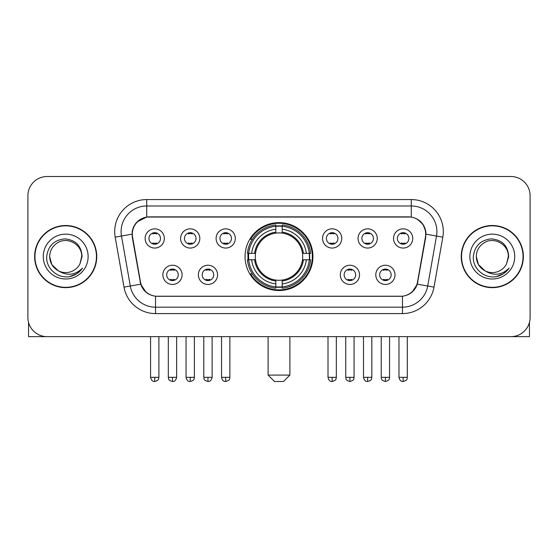 <?xml version="1.0" encoding="UTF-8"?>
<svg xmlns="http://www.w3.org/2000/svg" width="558" height="558" viewBox="0 0 558 558"><rect width="100%" height="100%" fill="white"/><g stroke="black" fill="none" stroke-linecap="round" stroke-linejoin="round"><path stroke-width="0.84" d="M245.053 256.582A33.947 33.947 0 0 0 279 290.53A33.947 33.947 0 0 0 312.947 256.582A33.947 33.947 0 0 0 279 222.628A33.947 33.947 0 0 0 245.053 256.582M217.571 274.836A9.612 9.612 0 0 1 207.96 284.447A9.612 9.612 0 0 1 198.355 274.836A9.612 9.612 0 0 1 207.96 265.231A9.612 9.612 0 0 1 217.571 274.836M202.198 274.836A5.768 5.768 0 0 0 207.96 280.604A5.768 5.768 0 0 0 213.728 274.836A5.768 5.768 0 0 0 207.96 269.075A5.768 5.768 0 0 0 202.198 274.836M359.519 274.836A9.612 9.612 0 0 1 349.908 284.447A9.612 9.612 0 0 1 340.303 274.836A9.612 9.612 0 0 1 349.908 265.231A9.612 9.612 0 0 1 359.519 274.836M344.147 274.836A5.768 5.768 0 0 0 349.908 280.604A5.768 5.768 0 0 0 355.676 274.836A5.768 5.768 0 0 0 349.908 269.075A5.768 5.768 0 0 0 344.147 274.836M395.008 274.836A9.612 9.612 0 0 1 385.397 284.447A9.612 9.612 0 0 1 375.792 274.836A9.612 9.612 0 0 1 385.397 265.231A9.612 9.612 0 0 1 395.008 274.836M379.635 274.836A5.768 5.768 0 0 0 385.397 280.604A5.768 5.768 0 0 0 391.165 274.836A5.768 5.768 0 0 0 385.397 269.075A5.768 5.768 0 0 0 379.635 274.836M182.082 274.836A9.612 9.612 0 0 1 172.478 284.447A9.612 9.612 0 0 1 162.866 274.836A9.612 9.612 0 0 1 172.478 265.231A9.612 9.612 0 0 1 182.082 274.836M166.709 274.836A5.768 5.768 0 0 0 172.478 280.604A5.768 5.768 0 0 0 178.239 274.836A5.768 5.768 0 0 0 172.478 269.075A5.768 5.768 0 0 0 166.709 274.836M199.827 238.454A9.612 9.612 0 0 1 190.215 248.059A9.612 9.612 0 0 1 180.611 238.454A9.612 9.612 0 0 1 190.215 228.843A9.612 9.612 0 0 1 199.827 238.454M184.454 238.454A5.768 5.768 0 0 0 190.215 244.216A5.768 5.768 0 0 0 195.984 238.454A5.768 5.768 0 0 0 190.215 232.686A5.768 5.768 0 0 0 184.454 238.454M235.316 238.454A9.612 9.612 0 0 1 225.704 248.059A9.612 9.612 0 0 1 216.099 238.454A9.612 9.612 0 0 1 225.704 228.843A9.612 9.612 0 0 1 235.316 238.454M219.943 238.454A5.768 5.768 0 0 0 225.704 244.216A5.768 5.768 0 0 0 231.472 238.454A5.768 5.768 0 0 0 225.704 232.686A5.768 5.768 0 0 0 219.943 238.454M341.775 238.454A9.612 9.612 0 0 1 332.163 248.059A9.612 9.612 0 0 1 322.559 238.454A9.612 9.612 0 0 1 332.163 228.843A9.612 9.612 0 0 1 341.775 238.454M326.402 238.454A5.768 5.768 0 0 0 332.163 244.216A5.768 5.768 0 0 0 337.932 238.454A5.768 5.768 0 0 0 332.163 232.686A5.768 5.768 0 0 0 326.402 238.454M377.264 238.454A9.612 9.612 0 0 1 367.652 248.059A9.612 9.612 0 0 1 358.048 238.454A9.612 9.612 0 0 1 367.652 228.843A9.612 9.612 0 0 1 377.264 238.454M361.891 238.454A5.768 5.768 0 0 0 367.652 244.216A5.768 5.768 0 0 0 373.421 238.454A5.768 5.768 0 0 0 367.652 232.686A5.768 5.768 0 0 0 361.891 238.454M412.753 238.454A9.612 9.612 0 0 1 403.141 248.059A9.612 9.612 0 0 1 393.53 238.454A9.612 9.612 0 0 1 403.141 228.843A9.612 9.612 0 0 1 412.753 238.454M397.373 238.454A5.768 5.768 0 0 0 403.141 244.216A5.768 5.768 0 0 0 408.902 238.454A5.768 5.768 0 0 0 403.141 232.686A5.768 5.768 0 0 0 397.373 238.454M164.338 238.454A9.612 9.612 0 0 1 154.733 248.059A9.612 9.612 0 0 1 145.122 238.454A9.612 9.612 0 0 1 154.733 228.843A9.612 9.612 0 0 1 164.338 238.454M148.965 238.454A5.768 5.768 0 0 0 154.733 244.216A5.768 5.768 0 0 0 160.495 238.454A5.768 5.768 0 0 0 154.733 232.686A5.768 5.768 0 0 0 148.965 238.454M132.574 237.164A17.298 17.298 0 0 1 149.607 216.867L408.393 216.867A17.298 17.298 0 0 1 425.426 237.164L417.517 282.006A17.298 17.298 0 0 1 400.484 296.298L157.516 296.298A17.298 17.298 0 0 1 140.483 282.006L132.574 237.164M248.101 259.784A31.067 31.067 0 0 1 248.101 253.381M34.624 256.582A31.067 31.067 0 0 0 65.691 287.649A31.067 31.067 0 0 0 96.757 256.582A31.067 31.067 0 0 0 65.691 225.516A31.067 31.067 0 0 0 34.624 256.582M461.243 256.582A31.067 31.067 0 0 0 492.309 287.649A31.067 31.067 0 0 0 523.376 256.582A31.067 31.067 0 0 0 492.309 225.516A31.067 31.067 0 0 0 461.243 256.582M132.183 231.598C133.843 223.584 138.691 218.736 146.726 217.055L411.274 217.055C419.302 218.729 424.15 223.577 425.817 231.598L425.747 237.164L417.307 284.182C414.782 291.143 409.83 295.161 402.464 296.214L155.536 296.214C148.184 295.175 143.239 291.157 140.693 284.182L132.253 237.164L132.183 231.598M137.094 221.889L146.726 217.055L146.726 205.979L411.274 205.979A25.619 25.619 0 0 1 436.509 236.048L427.7 286.01A25.619 25.619 0 0 1 402.464 307.186L155.536 307.186A25.619 25.619 0 0 1 130.3 286.01L121.491 236.048A25.619 25.619 0 0 1 146.726 205.979L146.726 199.569L411.274 199.569L411.274 217.055M417.363 219.182L423.013 224.442L425.817 231.598L426.012 234.2L442.815 237.157L434.005 287.126A32.029 32.029 0 0 1 402.464 313.589L155.536 313.589A32.029 32.029 0 0 1 123.995 287.126L115.185 237.157A32.029 32.029 0 0 1 146.726 199.569M157.196 296.298L155.536 296.214L155.536 313.589M402.464 313.589L402.464 296.214L400.804 296.298M434.005 287.126L417.307 284.182L412.139 292.064M145.973 292.162L140.693 284.182L123.995 287.126M417.837 282.006L417.733 282.55M140.267 282.55L140.163 282.006M115.185 237.157L131.988 234.158M530.1 195.725A19.216 19.216 0 0 0 510.884 176.509L47.116 176.509A19.216 19.216 0 0 0 27.9 195.725L27.9 317.432A19.216 19.216 0 0 0 47.116 336.648L510.884 336.648A19.216 19.216 0 0 0 530.1 317.432L530.1 195.725L530.1 317.432M27.9 195.725L27.9 317.432M510.884 176.509L47.116 176.509M47.116 336.648L510.884 336.648M96.443 256.582A30.746 30.746 0 0 0 65.691 225.837A30.746 30.746 0 0 0 34.945 256.582A30.746 30.746 0 0 0 65.691 287.328A30.746 30.746 0 0 0 96.443 256.582M58.283 270.776L51.824 264.59L49.676 256.582C49.892 250.542 52.564 245.918 57.683 242.709C67.664 236.32 82.256 244.739 81.705 256.582L79.954 263.864L82.096 256.582C81.363 245.715 75.553 239.814 64.665 238.873C54.028 240.038 48.044 245.939 46.712 256.582C45.882 268.468 57.613 278.644 69.241 276.684C74.835 275.61 79.271 272.75 82.542 268.105C75.156 275.206 67.141 276.133 58.506 270.888A16.015 16.015 0 0 0 79.954 263.864L81.705 256.799M58.506 270.888C52.905 267.805 49.962 263.034 49.676 256.582M43.273 256.582A22.418 22.418 0 0 0 65.691 279A22.418 22.418 0 0 0 88.115 256.582A22.418 22.418 0 0 0 65.691 234.158A22.418 22.418 0 0 0 43.273 256.582M82.5 268.175L76.823 273.699M76.69 273.783L69.338 276.67M28.542 322.357L28.542 336.648L102.846 336.648M523.055 256.582A30.746 30.746 0 0 0 492.309 225.837A30.746 30.746 0 0 0 461.557 256.582A30.746 30.746 0 0 0 492.309 287.328A30.746 30.746 0 0 0 523.055 256.582M508.317 256.799L506.566 263.864L508.708 256.582C507.975 245.715 502.172 239.814 491.277 238.873C480.64 240.038 474.663 245.939 473.33 256.582C472.493 268.468 484.225 278.644 495.853 276.684C501.454 275.61 505.883 272.75 509.161 268.105C501.768 275.206 493.753 276.133 485.118 270.888L478.436 264.59L476.295 256.582C476.511 250.542 479.176 245.918 484.302 242.709C494.283 236.32 508.868 244.739 508.324 256.582L506.566 263.864A16.015 16.015 0 0 1 485.118 270.888C479.517 267.805 476.581 263.034 476.295 256.582M469.885 256.582A22.418 22.418 0 0 0 492.309 279A22.418 22.418 0 0 0 514.727 256.582A22.418 22.418 0 0 0 492.309 234.158A22.418 22.418 0 0 0 469.885 256.582M509.112 268.175L503.435 273.699M503.302 273.783L495.95 276.67M283.485 381.491L274.515 381.491L268.112 375.088L289.888 375.088L283.485 381.491M282.202 286.903L282.202 288.193A31.771 31.771 0 0 0 310.611 259.784L309.32 259.784A30.488 30.488 0 0 1 282.202 286.903L282.202 283.938A27.544 27.544 0 0 0 306.356 259.784L302.485 259.784A23.701 23.701 0 0 0 282.202 233.098L282.202 226.255A30.488 30.488 0 0 1 309.32 253.381L310.611 253.381A31.771 31.771 0 0 0 282.202 224.972L282.202 226.255M248.68 259.784L247.389 259.784A31.771 31.771 0 0 0 275.798 288.193L275.798 286.903A30.488 30.488 0 0 1 248.68 259.784L251.644 259.784A27.544 27.544 0 0 0 275.798 283.938L275.798 280.067A23.701 23.701 0 0 0 302.485 259.784L303.426 259.784A24.636 24.636 0 0 1 282.202 281.009L282.202 283.938M275.798 226.255L275.798 224.972A31.771 31.771 0 0 0 247.389 253.381L248.68 253.381A30.488 30.488 0 0 1 275.798 226.255L275.798 229.226A27.544 27.544 0 0 0 251.644 253.381L255.515 253.381A23.701 23.701 0 0 0 275.798 280.067L275.798 281.009A24.636 24.636 0 0 1 254.574 259.784L251.644 259.784M248.742 259.784A30.425 30.425 0 0 1 248.742 253.381M282.202 226.325A30.425 30.425 0 0 0 275.798 226.325M309.258 253.381A30.425 30.425 0 0 1 309.258 259.784M309.32 253.381L306.356 253.381A27.544 27.544 0 0 0 282.202 229.226M306.356 259.784L309.32 259.784M275.798 283.938L275.798 286.903M302.485 253.381L306.356 253.381M282.202 280.102L282.202 281.009M275.798 280.067A23.701 23.701 0 0 1 255.515 259.784L254.574 259.784M282.202 286.84A30.425 30.425 0 0 1 275.798 286.84M251.644 253.381L248.68 253.381M275.798 233.056L275.798 229.226M282.202 233.098A23.701 23.701 0 0 0 255.515 253.381L254.574 253.381A24.636 24.636 0 0 1 275.798 232.149M282.202 233.056L282.202 232.149A24.636 24.636 0 0 1 303.426 253.381M252.349 239.284L250.535 239.284A33.313 33.313 0 0 1 312.313 256.582A33.313 33.313 0 0 1 250.535 273.873L252.349 273.873M152.808 243.888L152.808 242.974A4.917 4.917 0 0 0 156.652 242.974L156.652 243.888M156.652 233.014L156.652 233.928A4.917 4.917 0 0 0 152.808 233.928L152.808 233.014M188.297 243.888L188.297 242.974A4.917 4.917 0 0 0 192.14 242.974L192.14 243.888M192.14 233.014L192.14 233.928A4.917 4.917 0 0 0 188.297 233.928L188.297 233.014M223.786 243.888L223.786 242.974A4.917 4.917 0 0 0 227.629 242.974L227.629 243.888M227.629 233.014L227.629 233.928A4.917 4.917 0 0 0 223.786 233.928L223.786 233.014M330.245 243.888L330.245 242.974A4.917 4.917 0 0 0 334.089 242.974L334.089 243.888M334.089 233.014L334.089 233.928A4.917 4.917 0 0 0 330.245 233.928L330.245 233.014M365.734 243.888L365.734 242.974A4.917 4.917 0 0 0 369.577 242.974L369.577 243.888M369.577 233.014L369.577 233.928A4.917 4.917 0 0 0 365.734 233.928L365.734 233.014M401.216 243.888L401.216 242.974A4.917 4.917 0 0 0 405.059 242.974L405.059 243.888M405.059 233.014L405.059 233.928A4.917 4.917 0 0 0 401.216 233.928L401.216 233.014M170.553 280.269L170.553 279.356A4.917 4.917 0 0 0 174.396 279.356L174.396 280.269M174.396 269.402L174.396 270.316A4.917 4.917 0 0 0 170.553 270.316L170.553 269.402M206.041 280.269L206.041 279.356A4.917 4.917 0 0 0 209.885 279.356L209.885 280.269M209.885 269.402L209.885 270.316A4.917 4.917 0 0 0 206.041 270.316L206.041 269.402M347.99 280.269L347.99 279.356A4.917 4.917 0 0 0 351.833 279.356L351.833 280.269M351.833 269.402L351.833 270.316A4.917 4.917 0 0 0 347.99 270.316L347.99 269.402M383.479 280.269L383.479 279.356A4.917 4.917 0 0 0 387.322 279.356L387.322 280.269M387.322 269.402L387.322 270.316A4.917 4.917 0 0 0 383.479 270.316L383.479 269.402M529.458 322.357L529.458 336.648L455.154 336.648M411.274 199.569A32.029 32.029 0 0 1 442.815 237.157M121.491 236.048A25.619 25.619 0 0 1 121.1 231.598M282.202 280.067A23.701 23.701 0 0 0 302.485 259.784M275.798 287.126A30.711 30.711 0 0 0 282.202 287.126M309.544 259.784A30.711 30.711 0 0 0 309.544 253.381M282.202 226.032A30.711 30.711 0 0 0 275.798 226.032M154.733 377.327L150.569 377.327C151.295 380.298 152.683 381.686 154.733 381.491L154.733 377.327L158.897 377.327L158.897 336.648M190.215 377.327L186.051 377.327C186.784 380.298 188.172 381.686 190.215 381.491L190.215 377.327L194.379 377.327L194.379 336.648M225.704 377.327L221.54 377.327C222.265 380.298 223.653 381.686 225.704 381.491L225.704 377.327L229.868 377.327L229.868 336.648M332.163 377.327L328.006 377.327C328.732 380.298 330.12 381.686 332.163 381.491L332.163 377.327L336.328 377.327L336.328 336.648M367.652 377.327L363.488 377.327C364.214 380.298 365.602 381.686 367.652 381.491L367.652 377.327L371.816 377.327L371.816 336.648M403.141 377.327L398.977 377.327C399.702 380.298 401.09 381.686 403.141 381.491L403.141 377.327L407.305 377.327L407.305 336.648M172.478 377.327L168.314 377.327C168.9 378.617 167.421 380.082 172.478 381.491L172.478 377.327L176.635 377.327L176.635 336.648M207.96 377.327L203.796 377.327C204.388 378.617 202.91 380.082 207.96 381.491L207.96 377.327L212.124 377.327L212.124 336.648M349.908 377.327L345.744 377.327C346.337 378.617 344.858 380.082 349.908 381.491L349.908 377.327L354.072 377.327L354.072 336.648M385.397 377.327L381.233 377.327C381.818 378.617 380.347 380.082 385.397 381.491L385.397 377.327L389.561 377.327L389.561 336.648M289.888 336.648L289.888 375.088M268.112 336.648L268.112 375.088M150.569 377.327L150.569 336.648M158.897 377.327C158.305 378.617 159.783 380.082 154.733 381.491M186.051 377.327L186.051 336.648M194.379 377.327C193.793 378.617 195.272 380.082 190.215 381.491M221.54 377.327L221.54 336.648M229.868 377.327C229.282 378.617 230.761 380.082 225.704 381.491M328.006 377.327L328.006 336.648M336.328 377.327C335.742 378.617 337.22 380.082 332.163 381.491M363.488 377.327L363.488 336.648M371.816 377.327C371.23 378.617 372.709 380.082 367.652 381.491M398.977 377.327L398.977 336.648M407.305 377.327C406.719 378.617 408.191 380.082 403.141 381.491M168.314 377.327L168.314 336.648M176.635 377.327C175.91 380.298 174.521 381.686 172.478 381.491M203.796 377.327L203.796 336.648M212.124 377.327C211.398 380.298 210.01 381.686 207.96 381.491M345.744 377.327L345.744 336.648M354.072 377.327C353.486 378.617 354.965 380.082 349.908 381.491M381.233 377.327L381.233 336.648M389.561 377.327C388.975 378.617 390.454 380.082 385.397 381.491"/></g></svg>
